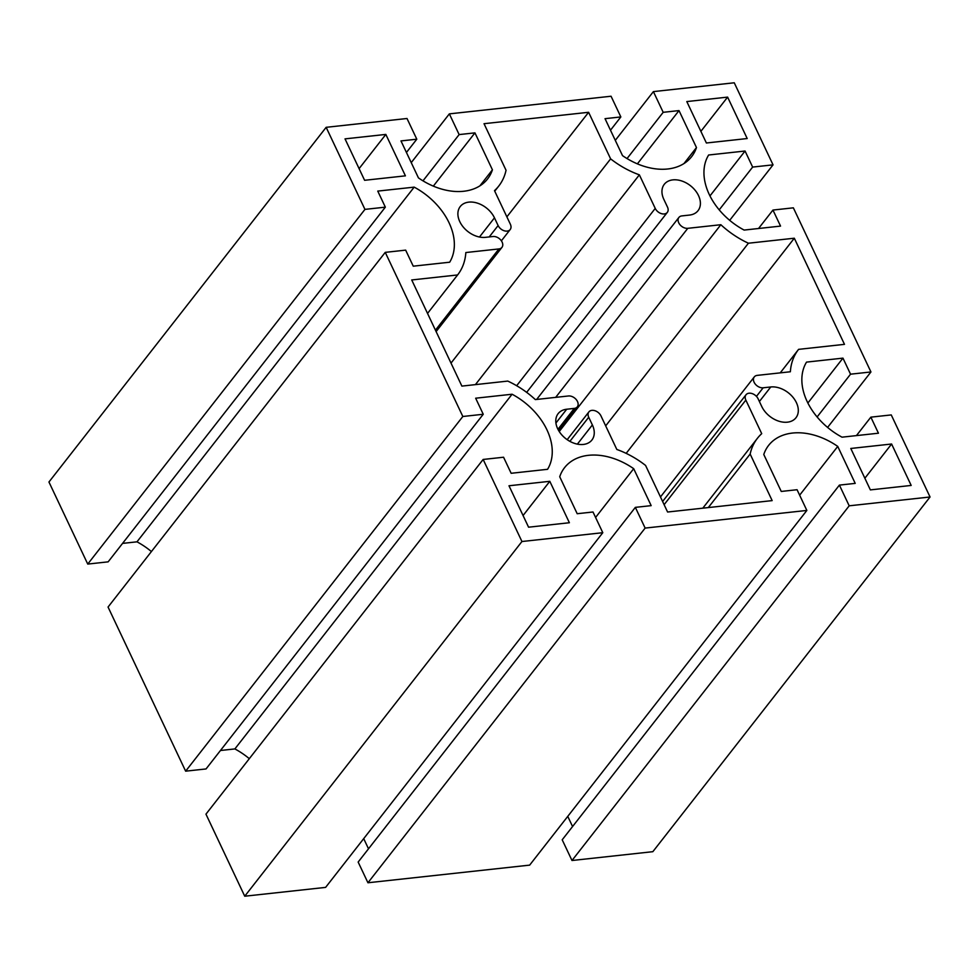 <?xml version="1.0" encoding="UTF-8"?>
<svg xmlns="http://www.w3.org/2000/svg" width="979" height="979" viewBox="0 0 979 979"><rect width="100%" height="100%" fill="white"/><g stroke="black" fill="none" stroke-linecap="round" stroke-linejoin="round"><path stroke-width="1.47" d="M667.592 512.017L645.577 465.441A75.603 52.903 38 0 0 616.831 449.471L600.971 415.904A7.563 5.287 38 0 0 595.024 410.739A7.563 5.287 38 0 0 588.893 411.914A7.563 5.287 38 0 0 588.722 417.238L592.368 424.947A21.428 14.991 -142 0 1 591.903 440.036A21.428 14.991 -142 0 1 565.789 438.653A21.428 14.991 -142 0 1 558.14 413.652A21.428 14.991 -142 0 1 566.706 409.234L574.294 408.402A7.563 5.287 38 0 0 577.316 406.848A7.563 5.287 38 0 0 576.288 399.652A7.563 5.287 38 0 0 568.42 395.981L535.342 399.591A75.603 52.903 38 0 0 507.771 381.088L461.88 386.105L411.718 279.957L457.597 274.952A75.603 52.903 38 0 0 457.621 274.928A75.603 52.903 38 0 0 465.845 252.545L498.911 248.935A7.563 5.287 38 0 0 501.933 247.381A7.563 5.287 38 0 0 500.905 240.185A7.563 5.287 38 0 0 493.037 236.514L485.449 237.346A21.428 14.991 -142 0 1 463.165 226.932A21.428 14.991 -142 0 1 460.24 206.545A21.428 14.991 -142 0 1 477.63 203.204A21.428 14.991 -142 0 1 494.468 217.84L498.115 225.549A7.563 5.287 38 0 0 504.05 230.714A7.563 5.287 38 0 0 510.194 229.539A7.563 5.287 38 0 0 510.353 224.215L494.493 190.648A75.603 52.903 38 0 0 498.764 186.047A75.603 52.903 38 0 0 506.045 170.273L484.03 123.697L588.612 112.291L610.627 158.867A75.603 52.903 38 0 0 639.36 174.837L655.232 208.405A7.563 5.287 38 0 0 661.18 213.569A7.563 5.287 38 0 0 667.311 212.394A7.563 5.287 38 0 0 667.482 207.071L663.835 199.361A21.428 14.991 -142 0 1 664.3 184.285A21.428 14.991 -142 0 1 690.403 185.667A21.428 14.991 -142 0 1 698.051 210.656A21.428 14.991 -142 0 1 689.497 215.074L681.91 215.906A7.563 5.287 38 0 0 678.888 217.46A7.563 5.287 38 0 0 679.915 224.656A7.563 5.287 38 0 0 687.784 228.327L720.85 224.717A75.603 52.903 38 0 0 748.421 243.22L794.312 238.215L844.485 344.351L798.595 349.356A75.603 52.903 38 0 0 798.57 349.393A75.603 52.903 38 0 0 790.359 371.763L757.281 375.373A7.563 5.287 38 0 0 754.271 376.927A7.563 5.287 38 0 0 755.298 384.123A7.563 5.287 38 0 0 763.155 387.794L770.754 386.974A21.428 14.991 -142 0 1 793.039 397.376A21.428 14.991 -142 0 1 795.951 417.764A21.428 14.991 -142 0 1 778.562 421.105A21.428 14.991 -142 0 1 761.735 406.469L758.089 398.759A7.563 5.287 38 0 0 752.141 393.595A7.563 5.287 38 0 0 746.01 394.77A7.563 5.287 38 0 0 745.839 400.093L761.711 433.66A75.603 52.903 38 0 0 757.44 438.274A75.603 52.903 38 0 0 750.147 454.036L772.162 500.612L667.592 512.017M457.621 274.928L427.529 313.427L457.597 274.952M506.877 216.861L588.612 112.291M451.013 363.099L610.627 158.867M475.415 384.625L639.36 174.837M559.229 431.519L720.85 224.717M605.683 425.865L748.421 243.22M626.168 453.363L794.312 238.215M798.57 349.393L780.226 372.864L798.546 349.417M708.306 507.575L750.147 454.036M837.743 446.412A59.854 41.877 38 0 0 768.625 445.384A59.854 41.877 38 0 0 763.779 454.489L781.254 491.446L797.065 489.72L806.855 510.438L645.137 528.085L635.347 507.367L651.17 505.641L633.694 468.684A59.854 41.877 38 0 0 564.577 467.644A59.854 41.877 38 0 0 559.719 476.749L577.194 513.718L593.005 511.993L602.795 532.698L521.942 541.522L483.149 459.457L503.561 457.23L511.148 473.285L547.567 469.308A59.854 41.877 38 0 0 512.078 394.231L475.659 398.208L483.247 414.264L462.834 416.491L385.249 252.362L405.661 250.134L413.248 266.178L449.667 262.213A59.854 41.877 38 0 0 414.178 187.136L377.759 191.101L385.347 207.156L364.947 209.384L326.154 127.319L407.007 118.496L416.797 139.202L400.986 140.927L418.449 177.897A59.854 41.877 38 0 0 487.579 178.937A59.854 41.877 38 0 0 492.425 169.82L474.95 132.863L459.139 134.588L449.349 113.87L611.055 96.236L620.845 116.942L605.034 118.667L622.509 155.624A59.854 41.877 38 0 0 691.627 156.664A59.854 41.877 38 0 0 696.473 147.56L679.01 110.59L663.187 112.316L653.397 91.61L734.262 82.787L773.043 164.851L752.643 167.079L745.056 151.023L708.637 155A59.854 41.877 38 0 0 744.126 230.077L780.544 226.1L772.957 210.057L793.357 207.829L870.943 371.959L850.543 374.186L842.956 358.13L806.537 362.108A59.854 41.877 38 0 0 842.026 437.172L878.444 433.207L870.857 417.152L891.257 414.925L930.05 496.989L849.197 505.813L839.407 485.107L855.218 483.381L837.743 446.412L799.635 495.178M686.805 101.571L727.617 97.117L747.197 138.541L706.385 142.995L686.805 101.571M345.024 138.871L385.836 134.417L405.416 175.841L364.604 180.295L345.024 138.871M549.806 481.313L569.386 522.737L528.574 527.192L508.994 485.768L549.806 481.313L523.067 515.529M891.6 444.013L911.18 485.437L870.368 489.892L850.788 448.468L891.6 444.013L864.861 478.241M359.085 168.633L385.836 134.417M700.878 131.345L727.617 97.117M645.137 528.085L367.945 882.764L529.651 865.13L806.855 510.438M367.945 882.764L358.155 862.058L635.347 507.367M595.587 517.438L633.694 468.684M368.508 848.805L363.711 838.636M521.942 541.522L244.738 896.213L325.603 887.39L602.795 532.698M244.738 896.213L205.957 814.149L483.149 459.457M249.302 758.676A59.854 41.877 38 0 0 234.874 748.923L512.078 394.231M234.874 748.923L220.459 750.501M462.834 416.491L185.643 771.171L206.043 768.943L483.247 414.264M185.643 771.171L108.057 607.041L385.249 252.362M151.415 551.569A59.854 41.877 38 0 0 136.974 541.828L414.178 187.136M136.974 541.828L122.571 543.394M364.947 209.384L87.743 564.075L108.143 561.848L385.347 207.156M87.743 564.075L48.95 482.011L326.154 127.319M406.432 152.467L416.797 139.202M479.906 185.839L492.425 169.82M433.33 186.12L474.95 132.863M422.989 180.834L459.139 134.588M411.241 162.636L449.349 113.87M610.492 130.195L620.845 116.942M683.966 163.566L696.473 147.56M637.378 163.86L679.01 110.59M627.037 158.574L663.187 112.316M615.289 140.364L653.397 91.61M729.698 220.324L773.043 164.851M719.21 209.861L752.643 167.079M709.971 195.922L745.056 151.023M758.541 228.499L772.957 210.057M827.585 427.431L870.943 371.959M817.11 416.956L850.543 374.186M807.871 403.018L842.956 358.13M856.429 435.606L870.857 417.152M849.197 505.813L571.993 860.504L652.846 851.681L930.05 496.989M571.993 860.504L562.203 839.798L839.407 485.107M572.568 826.533L567.759 816.364M569.888 441.345L588.722 417.238M577.377 444.123L592.368 424.947M555.925 423.014L566.706 409.234M557.957 429.304L574.294 408.402M435.447 330.156L498.911 248.935M479.477 237.028L494.468 217.84M489.219 236.93L498.115 225.549M516.655 385.726L655.232 208.405M555.668 397.376L687.784 228.327M756.449 396.385L763.155 387.794M759.386 401.512L770.754 386.974M664.117 504.674L745.839 400.093M567.184 439.681L588.893 411.914M558.703 430.662L577.316 406.848M436.12 331.587L501.933 247.381M501.383 240.822L510.194 229.539M494.738 191.186L498.764 186.047M526.665 392.359L667.311 212.394M536.651 399.444L678.888 217.46M660.47 496.953L754.271 376.927M662.612 501.481L746.01 394.77M702.8 508.174L757.44 438.274"/></g></svg>
